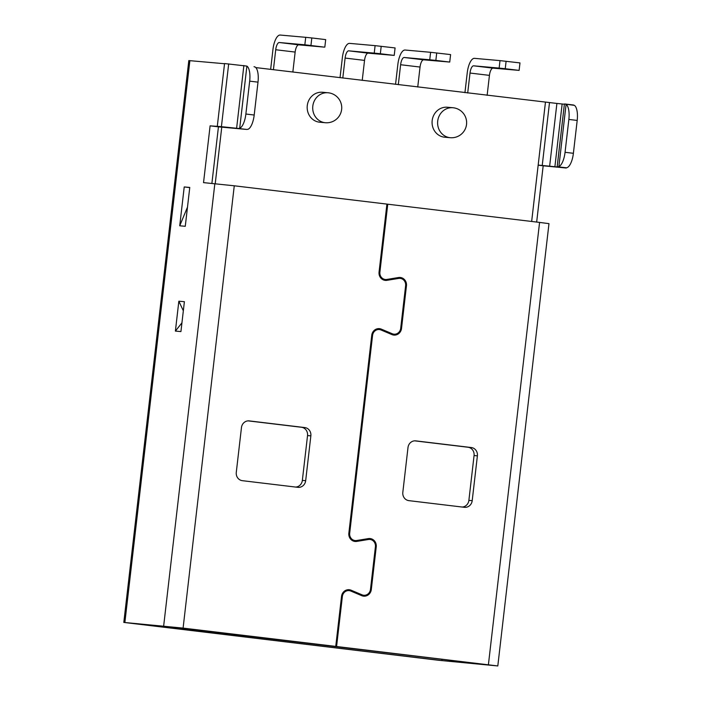<?xml version="1.0" encoding="UTF-8"?>
<svg xmlns="http://www.w3.org/2000/svg" width="701" height="701" viewBox="0 0 701 701"><rect width="100%" height="100%" fill="white"/><g stroke="black" fill="none" stroke-linecap="round" stroke-linejoin="round"><path stroke-width="1.05" d="M488.404 664.714L539.577 222.41L234.265 185.791L183.092 628.096L123.805 622.418L438.519 660.272L497.806 665.95L336.576 646.506L342.368 596.472A6.616 6.151 95.1 0 1 349.063 590.61A6.616 6.151 95.1 0 1 350.789 591.048L361.742 595.675A7.518 6.992 -84.9 0 0 363.705 596.165A7.518 6.992 -84.9 0 0 371.311 589.506L376.244 546.868L375.412 546.798A6.616 6.151 95.1 0 0 369.891 539.446A6.616 6.151 95.1 0 0 368.463 539.498L356.748 541.409A7.518 6.992 -84.9 0 1 355.118 541.47A7.518 6.992 -84.9 0 1 348.853 533.146L349.685 533.242A6.616 6.151 95.1 0 0 355.205 540.567A6.616 6.151 95.1 0 0 356.634 540.515L368.349 538.605A7.518 6.992 -84.9 0 1 369.979 538.543A7.518 6.992 -84.9 0 1 376.244 546.868M386.917 204.105L379.057 272.067L379.889 272.172A6.616 6.151 95.1 0 0 385.41 279.497A6.616 6.151 95.1 0 0 386.838 279.445L398.554 277.526A7.518 6.992 -84.9 0 1 400.183 277.473A7.518 6.992 -84.9 0 1 406.457 285.798L405.616 285.719A6.616 6.151 95.1 0 0 400.105 278.367A6.616 6.151 95.1 0 0 398.667 278.42L386.961 280.33A7.518 6.992 -84.9 0 1 385.331 280.391A7.518 6.992 -84.9 0 1 379.057 272.067M405.625 285.693L400.692 328.331A6.616 6.151 95.1 0 1 393.997 334.193A6.616 6.151 95.1 0 1 392.271 333.755L381.309 329.128L377.988 328.83A7.518 6.992 95.1 0 0 377.664 328.708M348.853 533.146L371.74 335.297A7.518 6.992 -84.9 0 1 379.346 328.638A7.518 6.992 -84.9 0 1 381.309 329.128M375.412 546.771L370.478 589.401A6.616 6.151 95.1 0 1 363.784 595.263A6.616 6.151 95.1 0 1 362.058 594.834L351.105 590.207L347.775 589.909A7.518 6.992 95.1 0 0 347.459 589.786M183.092 628.096L335.744 646.41L341.536 596.376A7.518 6.992 -84.9 0 1 349.142 589.716A7.518 6.992 -84.9 0 1 351.105 590.207M310.858 435.864A7.518 6.992 -84.9 0 0 304.786 427.566L249.276 420.907A7.518 6.992 -84.9 0 0 249.074 420.889A7.518 6.992 -84.9 0 0 241.468 427.549L236.281 472.369A7.518 6.992 -84.9 0 0 242.353 480.676L297.872 487.335A7.518 6.992 -84.9 0 0 298.065 487.353A7.518 6.992 -84.9 0 0 305.671 480.693L310.858 435.864L307.537 435.566A7.518 6.992 95.1 0 0 301.456 427.268L248.128 420.872M349.685 533.242L372.573 335.393A6.616 6.151 95.1 0 1 379.267 329.54A6.616 6.151 95.1 0 1 380.993 329.969L391.955 334.596A7.518 6.992 -84.9 0 0 393.918 335.087A7.518 6.992 -84.9 0 0 401.524 328.427L406.457 285.798M387.758 204.201L379.889 272.172M477.39 455.843A7.518 6.992 -84.9 0 0 471.317 447.536L415.807 440.876A7.518 6.992 -84.9 0 0 415.614 440.859A7.518 6.992 -84.9 0 0 408 447.518L402.821 492.347A7.518 6.992 -84.9 0 0 408.893 500.645L464.404 507.305A7.518 6.992 -84.9 0 0 464.597 507.322A7.518 6.992 -84.9 0 0 472.202 500.663L477.39 455.843L474.069 455.545A7.518 6.992 95.1 0 0 467.996 447.238L414.659 440.841M462.231 507.042A7.518 6.992 95.1 0 0 468.881 500.374L474.069 455.545M295.691 487.072A7.518 6.992 95.1 0 0 302.35 480.395L307.537 435.566M211.895 183.373L218.44 126.846L210.107 125.847L203.535 182.628L234.265 185.791M335.744 646.41L179.763 627.807L136.537 623.951L441.849 660.57L441.963 659.562M336.576 646.506L488.834 664.916L441.849 660.57M255.821 67.594L556.901 103.441L549.645 166.198L557.164 166.978L564.41 103.985L574.417 105.369A15.045 5.564 96.8 0 1 577.195 120.432L573.392 153.3A15.045 5.564 96.8 0 1 567.214 167.565L566.128 168.012L543.179 165.795L536.668 222.059M539.577 222.41L548.979 223.645L497.806 665.95M123.805 622.418L188.814 60.575L224.539 63.73M210.107 125.847L217.512 126.364M183.338 310.788L178.843 301.202L184.389 301.693L180.928 331.582L175.39 331.091L181.945 322.828M178.843 301.202L175.39 331.091M179.728 225.801L184.223 186.948L189.769 187.439L185.274 226.292L179.728 225.801L187.491 207.137M184.223 186.948L189.752 187.605M556.901 103.441L564.384 104.221M228.675 63.914L221.411 126.671L217.292 126.311L224.557 63.546L246.892 66.087A15.045 5.564 -83.2 0 1 249.679 81.15L245.876 114.026A15.045 5.564 -83.2 0 1 239.698 128.283L246.892 66.087M270.647 69.373L272.952 49.499A15.045 5.564 -83.2 0 1 280.225 35.05L305.715 37.319L304.847 44.794L279.357 42.524L298.784 44.855L324.283 47.125L304.847 44.794M273.416 69.706L275.721 49.745A7.518 2.778 96.8 0 1 279.357 42.524M305.715 37.319L311.814 37.95L310.955 45.425M311.814 37.95L325.693 39.615L324.826 47.09M381.204 46.275L380.345 53.74L374.238 53.118L375.105 45.644L395.084 47.94L394.216 55.405L380.345 53.74M436.714 52.934L435.856 60.4L429.748 59.769L430.616 52.303L450.594 54.59L449.727 62.065L435.856 60.4M506.104 61.25L505.246 68.724L499.138 68.093L500.006 60.619L519.984 62.915L519.117 70.389L505.246 68.724M292.843 72.037L295.147 52.076A7.518 2.778 -83.2 0 1 298.784 44.855M464.938 92.672L467.243 72.799A15.045 5.564 -83.2 0 1 474.507 58.349L500.006 60.619M395.548 84.357L397.853 64.474A15.045 5.564 -83.2 0 1 405.125 50.025L430.616 52.303M340.038 77.697L342.342 57.824A15.045 5.564 -83.2 0 1 349.615 43.374L375.105 45.644M480.825 663.908L164.095 626.238M487.134 95.336L489.438 75.375A7.518 2.778 -83.2 0 1 493.075 68.155L519.117 70.389M467.698 93.005L470.012 73.044A7.518 2.778 96.8 0 1 473.648 65.824L499.138 68.093M349.641 590.698L347.775 589.909M362.066 595.797A7.518 6.992 95.1 0 0 363.766 595.263L360.463 594.965A6.616 6.151 -84.9 0 1 359.885 594.886M353.479 541.102L365.133 539.2A6.616 6.151 -84.9 0 1 366.57 539.148L369.891 539.446M379.846 329.619L377.988 328.83M393.997 334.193L390.667 333.895A6.616 6.151 -84.9 0 1 390.089 333.807M383.684 280.023L395.346 278.122A6.616 6.151 -84.9 0 1 396.775 278.069L400.105 278.367A7.518 6.992 95.1 0 0 398.501 277.535M392.271 334.719A7.518 6.992 95.1 0 0 393.98 334.184M369.874 539.446A7.518 6.992 95.1 0 0 368.297 538.613M417.743 87.012L420.048 67.051A7.518 2.778 -83.2 0 1 423.684 59.83L449.727 62.065M398.308 84.69L400.621 64.729A7.518 2.778 96.8 0 1 404.258 57.5L429.748 59.769M362.233 80.361L364.538 60.4A7.518 2.778 -83.2 0 1 368.174 53.171L394.216 55.405M342.798 78.03L345.111 58.069A7.518 2.778 96.8 0 1 348.748 50.84L374.238 53.118M543.179 165.795L538.166 165.191M545.439 102.328L538.175 165.085L549.645 166.198M566.373 167.784L557.155 166.742L564.41 103.985M218.44 126.846L246.77 129.448L236.614 128.265L243.878 65.508M217.292 126.311L218.554 126.566L217.494 126.504M221.411 126.671L236.614 128.265M557.952 166.768L558.89 166.566A15.045 5.564 -83.2 0 0 565.059 152.301L568.861 119.433A15.045 5.564 -83.2 0 0 566.084 104.37L565.216 104.011M531.656 221.463L538.175 165.085M215.225 183.671L221.761 127.144M328.024 92.76L322.486 92.26A15.045 13.976 95.1 0 0 307.275 105.579A15.045 13.976 95.1 0 0 319.814 122.228L325.352 122.728A15.045 15.045 0 0 0 341.632 109.47A15.045 15.045 0 0 0 328.024 92.76A15.045 13.976 95.1 0 0 312.812 106.079A15.045 13.976 95.1 0 0 325.352 122.728M452.925 107.735L447.387 107.244A15.045 13.976 95.1 0 0 432.175 120.563A15.045 13.976 95.1 0 0 444.714 137.212L450.252 137.703A15.045 15.045 0 0 0 466.533 124.445A15.045 15.045 0 0 0 452.925 107.735A15.045 13.976 95.1 0 0 437.713 121.054A15.045 13.976 95.1 0 0 450.252 137.703M254.025 66.691L255.225 67.086A15.045 5.564 96.8 0 1 258.003 82.148L254.2 115.025A15.045 5.564 96.8 0 1 248.023 129.282L246.77 129.448M238.34 128.441L239.698 128.283M472.202 500.663L468.881 500.374M471.317 447.536L467.996 447.238M304.786 427.566L301.456 427.268M305.671 480.693L302.35 480.395M214.848 183.636L163.666 625.94M124.874 622.479L189.883 60.636M473.648 65.824L493.075 68.155M470.012 73.044L489.438 75.375M449.613 661.429L449.727 660.491M359.14 594.571L362.058 594.834M365.133 539.2L368.463 539.498M356.748 541.409L353.532 541.119M389.344 333.501L392.271 333.755M395.346 278.122L398.667 278.42M386.961 280.33L383.736 280.05M401.524 328.427L400.683 328.357M371.74 335.323L372.573 335.393M371.311 589.506L370.478 589.427M341.527 596.402L342.368 596.472M404.258 57.5L423.684 59.83M400.621 64.729L420.048 67.051M348.748 50.84L368.174 53.171M345.111 58.069L364.538 60.4M275.721 49.745L295.147 52.076M573.392 153.3L565.059 152.301M566.084 104.37L558.89 166.566M568.861 119.433L577.195 120.432M554.885 166.768L562.141 104.002M549.496 102.688L542.232 165.454M249.679 81.15L258.003 82.148M254.2 115.025L245.876 114.026M382.106 279.2L385.41 279.497M375.964 329.242L379.267 329.54M351.893 540.278L355.205 540.567M345.751 590.321L349.063 590.61M565.269 104.02L573.69 105.027"/></g></svg>
